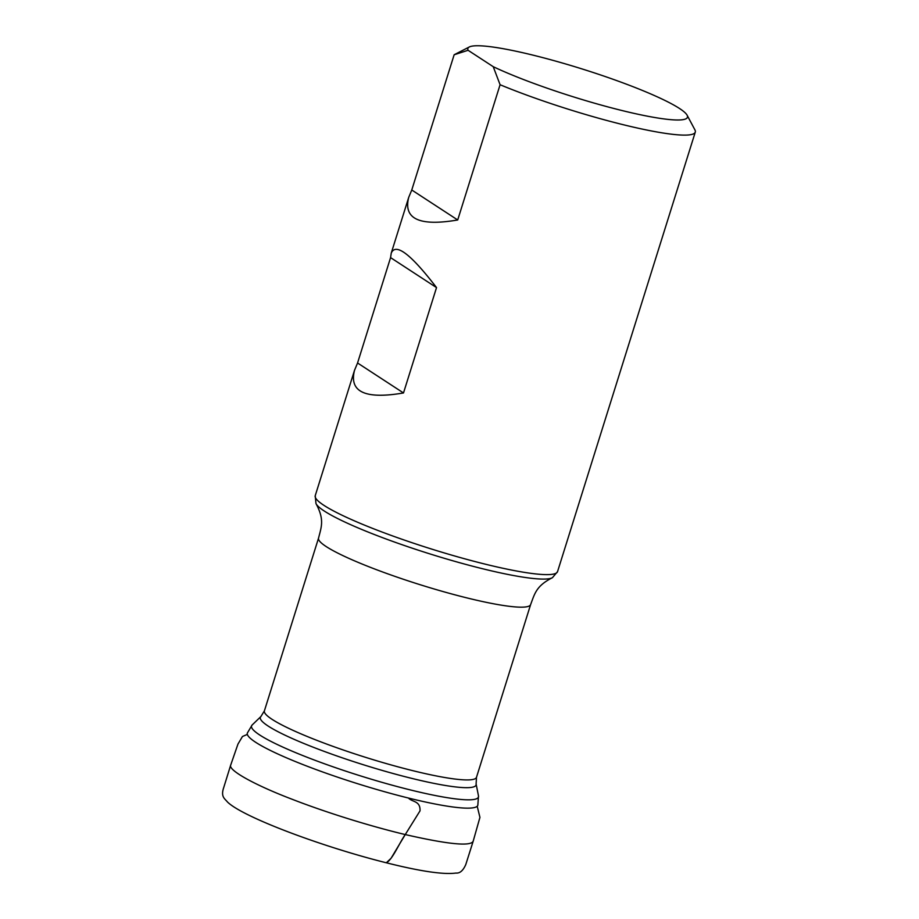 <?xml version="1.0" encoding="UTF-8"?>
<svg xmlns="http://www.w3.org/2000/svg" width="919" height="919" viewBox="0 0 919 919"><rect width="100%" height="100%" fill="white"/><g stroke="black" fill="none" stroke-linecap="round" stroke-linejoin="round"><path stroke-width="1.38" d="M454.147 54.772L468.07 50.281A115.059 14.624 -162.6 0 1 469.322 46.972A115.059 14.624 -162.6 0 1 582.026 68.925A115.059 14.624 -162.6 0 1 687.113 115.22A115.059 14.624 -162.6 0 1 619.601 109.935A115.059 14.624 -162.6 0 1 493.227 66.685L500.085 84.732L457.708 219.974C419.501 226.522 403.177 218.986 408.725 197.332L411.769 190.003L454.147 54.772A126.971 16.128 -162.6 0 1 454.583 54.52L469.322 46.972M468.07 50.281L493.227 66.685M687.113 115.22L694.902 129.832A126.971 16.128 -162.6 0 1 695.281 132.118A126.971 16.128 -162.6 0 1 619.59 123.801A126.971 16.128 -162.6 0 1 500.085 84.732M390.575 257.619L391.253 253.104C395.767 242.627 410.862 254.115 436.525 287.59L403.498 392.953C365.291 399.512 348.967 391.965 354.516 370.323L357.56 362.994L390.575 257.619L436.525 287.59M357.56 362.994L403.498 392.953M411.769 190.003L457.708 219.974M386.313 862.78L391.057 858.3L405.256 834.567C366.405 825.239 323.27 811.374 292.253 799.312C255.149 785.194 227.602 770.065 230.738 764.976L237.964 744.08L242.455 736.51L246.901 734.58M477.329 806.767L479.936 817.382L473.251 840.977C471.481 846.652 448.817 844.515 405.256 834.567L420.017 810.868C420.523 800.587 412.08 802.195 408.484 798.048M230.738 764.976L223.719 787.572C220.549 796.819 224.776 798.622 227.43 801.954C242.593 816.991 321.891 846.709 386.359 862.792C392.643 859.391 399.076 843.435 405.256 834.567M476.49 777.302L530.631 604.553A111.13 14.118 -162.6 0 1 451.551 593.915A111.13 14.118 -162.6 0 1 334.309 551.297A111.13 14.118 -162.6 0 1 318.548 538.086L264.408 710.835A111.13 14.118 17.4 0 0 280.169 724.057A111.13 14.118 17.4 0 0 397.41 766.676A111.13 14.118 17.4 0 0 476.49 777.302L476.111 783.987A113.037 14.359 -162.6 0 1 399.237 775.165A113.037 14.359 -162.6 0 1 276.378 730.846A113.037 14.359 -162.6 0 1 260.904 716.544L252.128 725.011A118.896 15.106 17.4 0 0 268.405 740.059A118.896 15.106 17.4 0 0 397.628 786.664A118.896 15.106 17.4 0 0 478.489 795.946L477.823 805.366A120.791 15.347 -162.6 0 1 391.62 793.671A120.791 15.347 -162.6 0 1 264.454 747.411A120.791 15.347 -162.6 0 1 247.303 733.121L252.128 725.011M333.379 516.329A124.8 15.853 -162.6 0 1 315.987 503.601L315.228 495.686A126.971 16.128 -162.6 0 0 333.241 510.78A126.971 16.128 -162.6 0 0 481.855 563.313A126.971 16.128 -162.6 0 0 557.546 571.629L552.422 577.695A124.8 15.853 -162.6 0 1 458.018 562.256A124.8 15.853 -162.6 0 1 333.379 516.329M386.359 862.792C420.339 871.327 443.532 874.75 455.939 873.05C459.845 873.475 463.13 870.626 465.795 864.515L473.251 840.977M476.111 783.987L478.489 795.946M264.408 710.835L260.904 716.544M318.548 538.086C321.409 526.748 324.637 519.626 315.987 503.601M530.631 604.553C534.755 593.605 536.168 585.92 552.422 577.695M408.725 197.332L391.253 253.104M354.516 370.323L315.228 495.686M695.281 132.118L557.546 571.629"/></g></svg>
